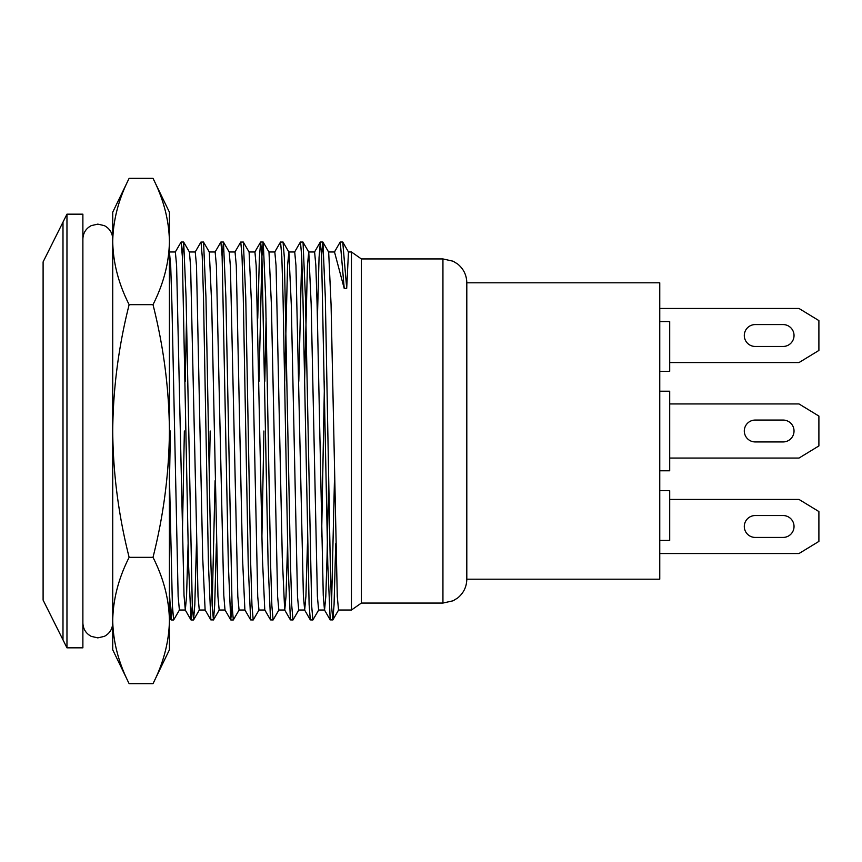 <?xml version="1.0" encoding="UTF-8"?>
<svg xmlns="http://www.w3.org/2000/svg" width="862" height="862" viewBox="0 0 862 862"><rect width="100%" height="100%" fill="white"/><g stroke="black" fill="none" stroke-linecap="round" stroke-linejoin="round"><path stroke-width="1.29" d="M66.967 647.825L62.991 639.873L62.991 431L62.991 639.873L43.1 600.081L43.1 261.919L66.967 214.175L66.967 647.825L82.881 647.825L82.881 214.175L66.967 214.175M62.991 431L62.991 222.127L62.991 431M129.138 557.337C118.536 515.39 113.062 473.281 112.728 431C113.073 388.665 118.547 346.556 129.138 304.663C118.557 283.803 113.094 262.748 112.728 241.5C113.094 220.252 118.568 199.197 129.138 178.337L153.005 178.337C163.575 199.197 169.049 220.252 169.415 241.5C169.038 262.748 163.575 283.803 153.005 304.663C163.608 346.61 169.071 388.719 169.415 431C169.06 473.335 163.597 515.444 153.005 557.337L129.138 557.337C118.568 578.197 113.094 599.252 112.728 620.5L112.728 212.181L129.138 178.337M153.005 304.663L129.138 304.663M153.005 557.337C163.575 578.197 169.049 599.252 169.415 620.5C169.038 641.748 163.575 662.803 153.005 683.663L129.138 683.663C118.557 662.803 113.094 641.748 112.728 620.5L112.728 622.957C112.48 629.012 109.7 633.484 104.367 636.361L97.805 637.88L91.243 636.361C85.909 633.484 83.118 629.012 82.881 622.957M129.138 683.663L112.728 649.819L112.728 620.5M153.005 683.663L169.415 649.819L169.415 212.181L153.005 178.337M744.305 335.512A10.937 10.937 0 0 1 755.241 324.575L783.095 324.575A10.937 10.937 0 0 1 794.031 335.512A10.937 10.937 0 0 1 783.095 346.459L755.241 346.459A10.937 10.937 0 0 1 744.305 335.512M659.764 308.467L799.009 308.467L818.9 320.599L818.9 350.435L799.009 362.568L669.709 362.568M744.305 526.488A10.937 10.937 0 0 1 755.241 515.541L783.095 515.541A10.937 10.937 0 0 1 794.031 526.488A10.937 10.937 0 0 1 783.095 537.425L755.241 537.425A10.937 10.937 0 0 1 744.305 526.488M669.709 499.432L799.009 499.432L818.9 511.565L818.9 541.401L799.009 553.533L659.764 553.533M744.305 431A10.937 10.937 0 0 1 755.241 420.063L783.095 420.063A10.937 10.937 0 0 1 794.031 431A10.937 10.937 0 0 1 783.095 441.937L755.241 441.937A10.937 10.937 0 0 1 744.305 431M669.709 403.944L799.009 403.944L818.9 416.077L818.9 445.923L799.009 458.056L669.709 458.056M659.764 431L659.764 282.801L466.805 282.801L466.805 579.199L659.764 579.199L659.764 431M659.764 391.219L669.709 391.219L669.709 470.781L659.764 470.781M659.764 321.591L669.709 321.591L669.709 371.328L659.764 371.328M659.764 490.672L669.709 490.672L669.709 540.409L659.764 540.409M361.372 603.066L361.372 258.934L442.939 258.934L442.939 603.066L361.372 603.066L351.437 610.027L351.437 251.973L348.474 251.973L346.707 288.296L344.24 288.554L334.499 251.973L328.573 251.973L322.841 242.028L321.591 256.413M351.437 610.027L338.529 610.027L337.279 596.407L331.062 304.405L328.67 252.049M324.489 381.252L321.591 536.735M335.717 543.739L334.068 604.531L332.861 619.907L330.211 619.907L324.468 609.951L323.261 595.34L317.097 304.405L315.848 265.593L314.608 251.973L308.725 251.973L307.443 265.593L304.598 381.252M324.511 610.027L318.628 610.027L317.388 596.407L311.171 304.405L308.779 252.049L302.939 242.028L300.375 242.093L294.621 252.049M307.465 543.739L305.902 596.407L304.663 610.027L303.37 595.34L295.957 265.593L294.718 251.973L288.835 251.973M304.663 610.027L298.737 610.027L297.498 596.407L291.281 304.405L288.878 252.049L287.552 265.593L284.708 381.252M298.823 609.951L292.994 619.972L290.429 619.907L284.675 609.951L282.283 557.595L276.066 265.593L274.827 251.973L268.944 251.973M284.729 610.027L278.846 610.027L277.607 596.407L271.39 304.405L268.987 252.049L263.158 242.028L261.919 256.413L259.02 381.252M266.099 318.261L264.806 381.252M278.932 609.951L273.103 619.972L270.539 619.907L264.785 609.951L262.393 557.595L256.176 265.593L254.926 251.973L249.053 251.973M264.871 610.027L258.956 610.027L257.716 596.407L251.499 304.405L249.096 252.049L243.267 242.028L240.692 242.093L234.949 252.049M259.042 609.951L253.212 619.972L250.637 619.907L244.894 609.951L242.502 557.595L236.285 265.593L235.035 251.973L229.163 251.973M244.937 610.027L239.065 610.027L237.815 596.407L230.413 266.66L229.206 252.049L223.463 242.093L222.127 256.413M232.072 605.587L230.747 619.907L225.004 609.951L223.797 595.34L216.384 265.593L215.144 251.973L209.272 251.973M225.047 610.027L219.174 610.027L217.924 596.407L211.707 304.405L209.315 252.049L203.486 242.028L200.911 242.093L195.168 252.049M216.362 543.739L214.713 604.531L213.507 619.907L210.856 619.907L205.113 609.951L202.71 557.595L196.493 265.593L195.254 251.973L189.371 251.973M205.156 610.027L199.273 610.027L198.034 596.407L190.621 266.66L189.424 252.049L183.671 242.093L182.345 256.413M186.526 318.261L185.244 381.252M188.11 543.739L186.548 596.407L185.308 610.027L184.015 595.34L176.602 265.593L175.363 251.973L169.48 251.973M185.265 610.027L179.382 610.027L178.143 596.407L171.926 304.405L170.73 266.66L169.437 251.973M328.637 480.748L327.043 557.595L325.793 596.407L324.554 610.027M287.574 543.739L286.012 596.407L284.772 610.027M263.923 431L261.919 536.735M210.177 431L209.294 480.748M184.36 431L182.345 536.735M170.385 431L169.502 480.748M348.474 251.973L342.731 242.028L340.242 242.028L344.24 288.554M334.413 252.049L340.156 242.093L334.499 251.973M342.731 242.028L346.707 288.296M332.786 619.972L331.536 605.587L330.297 564.632L325.319 297.368L322.916 242.093M318.724 609.951L312.884 619.972L311.645 605.587L305.428 297.368L303.025 242.093M301.7 256.413L298.802 381.252M292.994 619.972L291.755 605.587L290.516 564.632L284.341 257.469L283.048 242.028L280.484 242.093L274.73 252.049M273.103 619.972L271.864 605.587L270.614 564.632L265.647 297.368L263.244 242.093M253.212 619.972L251.973 605.587L250.723 564.632L245.756 297.368L243.353 242.093M239.151 609.951L233.322 619.972L232.072 605.587L225.866 297.368L223.463 242.093M213.431 619.972L212.181 605.587L210.942 564.632L205.964 297.368L203.561 242.093M196.471 543.739L194.823 604.531L193.541 619.972L192.291 605.587L186.073 297.368L183.671 242.093M179.479 609.951L173.639 619.972L172.4 605.587L169.415 475.738M334.434 480.748L331.536 605.587M330.211 619.907L327.808 564.632L321.591 256.413L320.352 242.028L319.059 257.469L317.41 318.261M312.884 619.972L310.32 619.907L309.113 604.531L302.939 297.368L301.7 256.413L300.461 242.028M290.429 619.907L288.027 564.632L283.048 297.368L281.809 256.413L280.559 242.028M270.539 619.907L268.136 564.632L261.919 256.413L260.669 242.028L259.387 257.469L257.738 318.261M250.637 619.907L248.234 564.632L243.267 297.368L242.028 256.413L240.778 242.028M230.747 619.907L228.344 564.632L222.127 256.413L220.887 242.028L215.058 252.049M215.08 480.748L212.181 605.587M210.856 619.907L208.453 564.632L203.486 297.368L202.236 256.413L200.997 242.028M192.291 605.587L190.965 619.907L188.562 564.632L182.345 256.413L181.106 242.028L175.277 252.049M172.4 605.587L171.075 619.907L169.415 592.463M112.728 239.043L112.728 239.043C112.48 232.988 109.7 228.516 104.367 225.639L97.805 224.12L91.243 225.639C85.909 228.516 83.118 232.988 82.881 239.043M361.372 258.934L351.437 251.973M442.939 258.934L453.1 261.208L457.711 264.052C463.605 268.912 466.644 275.161 466.805 282.801M442.939 603.066L453.1 600.792L457.711 597.948C463.605 593.088 466.644 586.839 466.805 579.199M199.37 609.951L193.616 619.907M219.26 609.951L213.507 619.907M288.878 252.049L283.135 242.093M338.615 609.951L332.861 619.907M322.841 242.028L320.352 242.028M263.158 242.028L260.669 242.028M233.322 619.972L230.833 619.972M223.377 242.028L220.887 242.028M193.541 619.972L191.052 619.972M183.584 242.028L181.106 242.028M173.639 619.972L171.161 619.972M320.265 242.093L314.522 252.049M310.32 619.907L304.577 609.951M260.593 242.093L254.84 252.049M190.965 619.907L185.222 609.951M171.075 619.907L169.415 617.03"/></g></svg>

